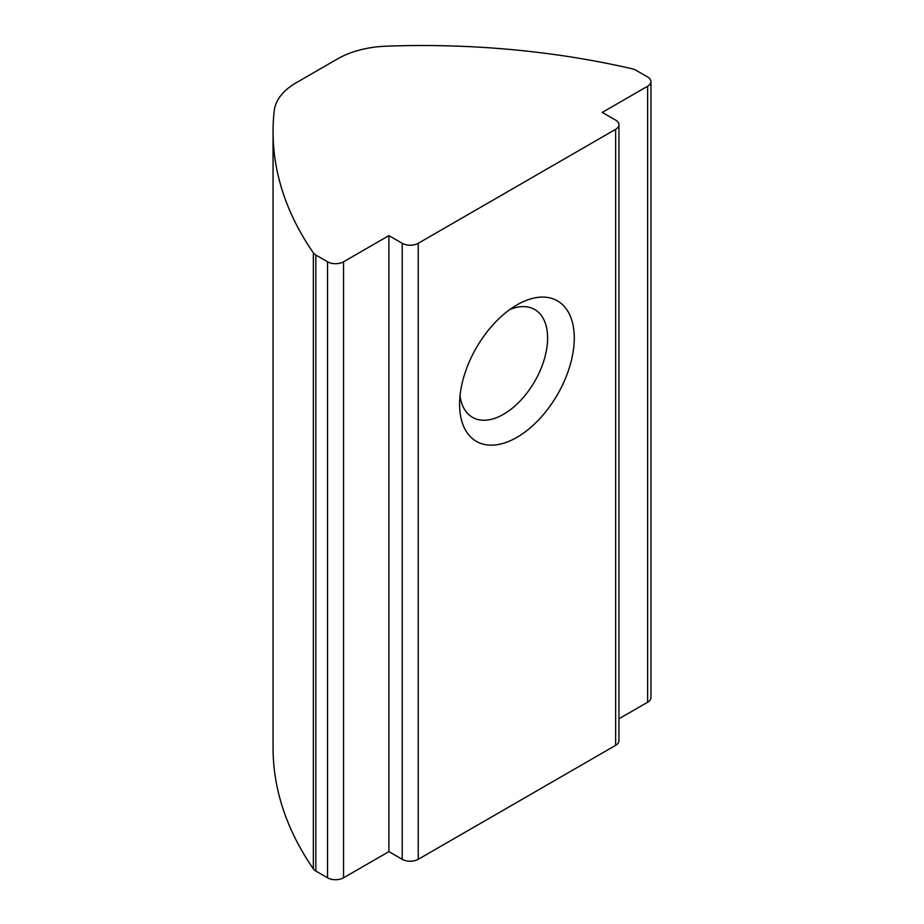 <?xml version="1.0" encoding="UTF-8"?>
<svg xmlns="http://www.w3.org/2000/svg" width="924" height="924" viewBox="0 0 924 924"><rect width="100%" height="100%" fill="white"/><g stroke="black" fill="none" stroke-linecap="round" stroke-linejoin="round"><path stroke-width="1.39" d="M516.932 304.908L516.932 304.908A81.104 46.824 120 0 0 459.586 404.238A81.104 46.824 120 0 0 516.932 437.352A81.104 46.824 120 0 0 574.278 338.022A81.104 46.824 120 0 0 516.932 304.908M460.025 395.772A62.243 35.932 120 0 0 472.476 417.336A62.243 35.932 120 0 0 503.592 414.252A62.243 35.932 120 0 0 544.259 359.401A62.243 35.932 120 0 0 534.719 309.528A62.243 35.932 120 0 0 509.817 309.528M388.9 235.608L388.9 851.616L402.229 859.32L402.229 243.301A11.319 6.537 0 0 0 418.237 243.301L615.627 129.348A11.319 6.537 0 0 0 618.941 124.728A11.319 6.537 0 0 0 615.627 120.108L602.286 112.405L647.632 86.221A11.319 6.537 0 0 0 650.946 81.601A11.319 6.537 0 0 0 647.632 76.981L635.931 70.236A11.319 6.537 0 0 0 632.12 68.78A565.846 326.68 0 0 0 386.082 46.2A75.445 43.555 0 0 0 337.583 58.87L296.165 82.779A75.445 43.555 0 0 0 274.22 110.788A565.846 326.68 0 0 0 273.054 131.774A565.846 326.68 0 0 0 313.34 252.83A11.319 6.537 0 0 0 315.846 255.036L327.546 261.792A11.319 6.537 0 0 0 343.543 261.792L388.9 235.608L402.229 243.301M418.237 243.301L418.237 859.32L615.627 745.356L615.627 129.348M618.941 718.803L647.632 702.24L647.632 86.221M273.054 131.774L273.054 747.793A565.846 326.68 0 0 0 313.34 868.849L313.34 252.83M315.846 255.036L315.846 871.043L327.546 877.8L327.546 261.792M343.543 261.792L343.543 877.8L388.9 851.616M650.946 81.601L650.946 697.62A11.319 6.537 180 0 1 647.632 702.24M618.941 124.728L618.941 740.736A11.319 6.537 180 0 1 615.627 745.356M418.237 859.32A11.319 6.537 180 0 1 402.229 859.32M343.543 877.8A11.319 6.537 180 0 1 327.546 877.8M315.846 871.043A11.319 6.537 180 0 1 313.34 868.849"/></g></svg>
